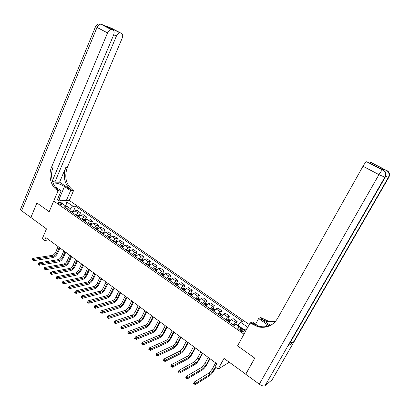 <?xml version="1.0" encoding="UTF-8"?>
<svg xmlns="http://www.w3.org/2000/svg" width="410" height="410" viewBox="0 0 410 410"><rect width="100%" height="100%" fill="white"/><g stroke="black" fill="none" stroke-linecap="round" stroke-linejoin="round"><path stroke-width="0.61" d="M58.615 203.673C60.46 204.698 61.602 204.918 62.043 204.334L61.362 203.55C59.517 202.525 58.379 202.309 57.933 202.894L58.615 203.673M249.27 324.52L69.305 200.444L73.544 190.624L72.698 190.05C65.995 184.392 64.175 176.93 67.235 167.664L122.159 38.248C123.041 35.808 122.831 34.204 121.539 33.435L111.197 28.095L101.183 24.282L111.689 29.72L104.996 26.086L112.617 28.987L112.166 29.797M111.689 29.72L111.356 29.633C109.854 29.612 108.583 30.699 107.543 32.902L97.026 27.408L21.602 210.73L30.863 217.484L36.915 202.965L49.185 211.703L36.941 202.981L30.883 217.5L46.479 228.877L42.276 238.728L44.603 240.45L49.031 239.917M245.785 374.197L223.998 358.407L218.146 369.128L229.251 362.245M272.122 379.768L265.009 385.743C263.743 386.384 261.836 385.856 259.294 384.165L245.744 374.274L254.789 358.15L237.549 345.871L254.759 358.125L245.708 374.248M218.146 369.128L215.024 366.812L216.726 363.675L45.843 237.564L44.603 240.45M242.136 329.614L240.721 328.625C238.897 327.539 237.851 327.37 237.58 328.118L240.265 330.609C242.095 331.7 243.145 331.869 243.412 331.121L242.136 329.614L241.275 331.188M57.159 190.291C50.696 186.043 48.078 175.111 51.563 167.126L53.136 167.183C49.656 175.137 52.27 186.032 58.722 190.271L57.159 190.291L58.025 190.886L49.185 211.703L53.71 201.049L69.305 200.444M53.71 201.049L243.97 334.176L237.549 345.871L250.105 323.003L258.187 326.898C266.52 328.446 272.952 325.668 277.483 318.565L362.983 166.281C364.48 163.713 365.679 162.196 366.576 161.74L381.997 169.448M243.509 329.835L244.001 329.573L237.995 325.391L240.557 322.26L242.33 321.373L75.604 206.215L73.446 211.165M240.557 322.26L247.768 327.252M246.492 329.584L244.606 330.598L235.95 324.571L234.095 325.499L64.144 206.814L66.717 206.681L60.27 202.186L66.743 201.92L73.134 206.343L75.604 206.215M66.717 206.681L67.337 209.044M65.79 206.035L65.959 205.635L65.262 205.666M237.759 325.832L237.995 325.391M69.649 210.658L70.469 208.772L65.959 205.635L66.743 201.92M233.141 324.833L235.36 322.311L237.159 321.425L235.524 324.443M72.544 212.682L74.927 210.781L77.393 210.627L80.498 212.78L79.386 215.301M78.551 216.875L80.929 214.953L83.373 214.773L86.51 216.951L85.388 219.478M84.619 221.113L86.997 219.171L89.421 218.966L92.588 221.164L91.456 223.706L90.159 223.435L89.011 224.183M90.759 225.397L93.131 223.435L95.53 223.204L98.733 225.428L97.585 227.98M96.96 229.733L99.328 227.745L101.706 227.488L104.945 229.733L103.776 232.306M103.233 234.11L105.595 232.101L107.953 231.819L111.223 234.089L110.034 236.678M109.429 238L109.311 238.256M109.572 238.538L111.93 236.503L114.262 236.196L117.573 238.492L116.363 241.1M115.748 242.433L115.599 242.751M115.979 243.012L118.336 240.957L120.642 240.619L123.989 242.94L122.759 245.57M122.129 246.922L121.995 247.215M122.462 247.543L124.809 245.457L127.095 245.093L130.477 247.44L129.227 250.09M128.576 251.468L128.458 251.725M129.017 252.119L131.359 250.008L133.614 249.618L137.037 251.991L135.766 254.656M135.643 256.747L137.98 254.61L140.21 254.19L143.669 256.588L142.378 259.279M142.342 261.426L144.674 259.263L146.877 258.818L150.378 261.242L149.066 263.953M149.122 266.157L151.444 263.973L153.622 263.492L157.158 265.946L155.826 268.678M155.979 270.943L158.291 268.734L160.443 268.222L164.02 270.702L162.662 273.455M162.913 275.786L165.22 273.547L167.341 273.004L170.955 275.515L169.576 278.293M169.924 280.686L172.226 278.421L174.317 277.842L177.976 280.384L176.566 283.182M177.023 285.642L179.313 283.346L181.374 282.736L185.074 285.304L183.644 288.127M184.198 290.654L186.483 288.332L188.513 287.687L192.254 290.285L190.799 293.135M191.46 295.728L193.74 293.375L195.734 292.694L199.521 295.323L198.035 298.198M198.809 300.858L201.079 298.475L203.037 297.762L206.871 300.422L205.359 303.323M206.245 306.05L208.505 303.641L210.433 302.887L214.307 305.578L212.764 308.51M213.774 311.308L216.019 308.863L217.91 308.079L221.836 310.8L220.262 313.752M221.39 316.622L223.624 314.152L225.479 313.327L229.451 316.079L227.847 319.067M229.098 322.009L231.322 319.503L233.136 318.637L237.159 321.425M225.382 319.416L227.617 316.925L229.451 316.079M217.72 314.065L219.965 311.605L221.836 310.8M210.151 308.776L212.4 306.347L214.307 305.578M202.668 303.549L204.928 301.155L206.871 300.422M195.273 298.388L197.543 296.02L199.521 295.323M187.964 293.283L190.245 290.946L192.254 290.285M180.743 288.24L183.034 285.929L185.074 285.304M173.604 283.254L175.9 280.973L177.976 280.384M166.547 278.329L168.853 276.073L170.955 275.515M159.572 273.455L161.883 271.23L164.02 270.702M152.679 268.642L154.995 266.444L157.158 265.946M145.857 263.881L148.184 261.708L150.378 261.242M139.118 259.171L141.45 257.024L143.669 256.588M132.45 254.518L134.793 252.396L137.037 251.991M125.86 249.915L128.207 247.819L130.477 247.44M119.341 245.359L121.693 243.289L123.989 242.94M112.893 240.86L115.251 238.81L117.573 238.492M106.518 236.406L108.881 234.382L111.223 234.089M100.214 232.004L102.577 230L104.945 229.733M93.972 227.647L96.345 225.669L98.733 225.428M87.801 223.337L90.179 221.379L92.588 221.164M81.698 219.073L84.076 217.141L86.51 216.951M75.655 214.855L78.043 212.944L80.498 212.78M73.134 206.343L70.469 208.772M244.001 329.573L246.938 328.769M237.851 325.658L236.211 324.52L234.997 324.382L233.972 325.412M215.629 362.865L212.324 368.959L209.115 372.926L194.248 382.058L195.796 383.242L194.955 384.811L209.792 375.55C211.381 374.376 212.985 372.393 214.599 369.589L215.798 367.386M215.424 367.109L213.82 370.066L210.607 374.048L195.796 383.242L194.627 383.637L194.007 383.16L193.669 383.791L194.289 384.267L194.627 383.637M194.289 384.267L193.407 383.622L194.248 382.058L194.007 383.16M193.407 383.622L193.669 383.791M230.287 320.394L228.493 319.139L227.299 319L226.238 320.015M208.177 357.366L204.918 363.439L201.694 367.365L186.57 376.17L188.098 377.343L187.267 378.907L202.366 369.969C203.98 368.831 205.584 366.863 207.188 364.075L210.053 358.75M228.15 321.348L228.975 320.394L228.17 320L227.412 320.83M227.617 320.974L228.242 320.866M209.664 358.463L206.389 364.536L203.17 368.472L188.098 377.343L186.924 377.733L186.314 377.261L185.981 377.887L186.596 378.358L186.924 377.733M186.596 378.358L185.74 377.733L186.57 376.17L186.314 377.261M222.579 315.023L220.862 313.829L219.668 313.681L218.602 314.675M200.813 351.929L197.594 357.981C196.534 359.842 195.457 361.138 194.366 361.866L178.986 370.358L180.492 371.516L179.672 373.074L195.027 364.454C196.667 363.347 198.276 361.405 199.86 358.622L202.689 353.317M220.488 315.992L221.318 315.054L220.518 314.665L219.755 315.485M219.975 315.638L220.585 315.526M202.279 353.01L199.05 359.068C197.989 360.928 196.913 362.225 195.826 362.963L180.492 371.516L179.324 371.901L178.719 371.434L178.391 372.06L178.996 372.521L179.324 371.901M178.996 372.521L178.165 371.916L178.986 370.358L178.719 371.434M214.963 309.719L213.328 308.581L212.093 308.422L211.047 309.406M193.535 346.558L190.353 352.595C189.307 354.445 188.231 355.726 187.119 356.433L171.488 364.618L172.979 365.761L172.169 367.314L187.775 359.006C189.435 357.93 191.05 356.003 192.618 353.236L195.411 347.946M212.913 310.708L213.753 309.776L212.959 309.391L212.19 310.201M212.421 310.36L213.015 310.247M194.981 347.629L191.793 353.666C190.747 355.516 189.666 356.803 188.559 357.515L172.979 365.761L171.81 366.135L171.216 365.679L170.893 366.299L171.488 366.76L171.81 366.135M171.488 366.76L170.683 366.171L171.488 364.618L171.216 365.679M207.434 304.476L205.876 303.39L204.641 303.226L203.591 304.194M186.34 341.248L183.198 347.265C182.163 349.105 181.082 350.376 179.959 351.068L164.087 358.95L165.558 360.077L164.758 361.625L180.61 353.62C182.291 352.569 183.905 350.668 185.458 347.911L188.221 342.637M205.43 305.481L206.276 304.558L205.487 304.184L204.718 304.984M204.954 305.148L205.538 305.03M187.77 342.304L184.623 348.326C183.583 350.171 182.506 351.442 181.384 352.134L165.558 360.077L164.389 360.446L163.8 359.995L163.482 360.61L164.072 361.066L164.389 360.446M164.072 361.066L163.288 360.492L164.087 358.95L163.8 359.995M58.445 200.864L58.348 200.039L57.564 199.245M57.856 198.558L60.834 200.772M385.133 169.714L386.174 170.35L385.133 169.714L381.889 169.386M269.155 325.863L258.648 318.544L260.647 317.499L268.473 321.209L275.505 321.404M250.105 323.003L252.237 321.891L258.387 326.109M270.457 325.35L260.816 318.801L267.51 321.742L275.125 321.835M379.885 168.023L382.32 168.29L379.163 167.946L366.74 161.724M288.455 345.604L293.242 342.499L290.398 342.222M255.548 324.161L258.648 318.544M369.625 163.011L370.681 162.278L382.32 168.29M271.825 380.285L388.782 177.381C389.91 175.126 389.623 173.071 387.921 171.231L370.681 162.278M251.294 323.823L252.355 323.264L259.222 326.324C263.584 327.298 267.684 326.801 271.528 324.833M66.333 200.562L70.587 190.676L64.483 186.524C59.834 183.762 56.062 182.65 53.162 183.188M70.587 190.676L73.544 190.624M59.588 182.168L71.232 190.076C64.519 184.397 62.689 176.91 65.754 167.613L59.588 182.168L54.832 182.158L52.48 180.554M58.025 190.886L61.151 190.834L55.114 186.693M112.617 28.987L121.539 33.435M120.402 33.01L120.094 32.928C118.649 32.908 117.414 33.979 116.379 36.136L113.719 34.747M54.832 182.158L116.379 36.136M21.602 210.73L20.5 209.351L20.679 208.921M56.852 200.926L61.151 190.834M52.347 180.861L113.575 35.106C114.462 32.61 114.226 30.965 112.878 30.166M51.563 167.126L107.543 32.902M112.596 29.023L104.996 26.086M199.998 299.3L198.517 298.265L197.277 298.09L196.216 299.044M179.226 336L176.126 341.996C175.101 343.831 174.014 345.087 172.876 345.758L156.769 353.343L158.229 354.46L157.44 356.003L173.522 348.295C175.224 347.275 176.843 345.394 178.381 342.647L181.107 337.389M198.035 300.315L198.886 299.402L198.107 299.034L197.328 299.823M197.579 299.997L198.107 299.034M180.641 337.046L177.535 343.047C176.505 344.882 175.424 346.137 174.286 346.814L158.229 354.46L157.061 354.824L156.476 354.373L156.164 354.993L156.743 355.439L157.061 354.824M156.743 355.439L155.984 354.886L156.769 353.343L156.476 354.373M192.649 294.18L191.239 293.196L189.994 293.017L188.928 293.955M172.195 330.808L169.13 336.789C168.115 338.619 167.029 339.859 165.881 340.51L149.542 347.808L150.982 348.91L150.203 350.447L166.516 343.032C168.238 342.042 169.863 340.177 171.385 337.44L174.076 332.197M190.727 295.21L191.583 294.308L190.809 293.944L190.03 294.723M190.286 294.903L190.809 293.944M173.594 331.844L170.524 337.825C169.504 339.654 168.423 340.9 167.27 341.556L150.982 348.91L149.819 349.264L149.24 348.823L148.933 349.438L149.506 349.884L149.819 349.264M149.506 349.884L148.768 349.346L149.542 347.808L149.24 348.823M185.387 289.122L184.049 288.189L182.798 288.005L181.727 288.927M165.24 325.678L162.216 331.639C161.212 333.458 160.125 334.688 158.962 335.324L142.403 342.34L143.823 343.426L143.059 344.959L159.592 337.825C161.335 336.866 162.96 335.021 164.471 332.295L167.126 327.067M183.506 290.167L184.367 289.276L183.598 288.917L182.814 289.685M183.08 289.87L183.598 288.917M166.624 326.698L163.595 332.664C162.585 334.488 161.499 335.718 160.336 336.354L143.823 343.426L142.66 343.775L142.091 343.339L141.783 343.954L142.352 344.39L142.66 343.775M142.352 344.39L141.64 343.867L142.403 342.34L142.091 343.339M178.207 284.12L176.941 283.238L175.685 283.043L174.604 283.956M158.368 320.605L155.385 326.55C154.385 328.364 153.299 329.579 152.12 330.193L135.346 336.933L136.75 338.009L135.992 339.536L152.745 332.679C154.508 331.746 156.138 329.922 157.63 327.206L160.254 321.999M176.361 285.181L177.228 284.299L176.469 283.945L175.68 284.704M175.957 284.899L176.469 283.945M159.736 321.614L156.743 327.559C155.744 329.379 154.657 330.593 153.478 331.213L136.75 338.009L135.587 338.353L135.028 337.922L134.726 338.532L135.285 338.962L135.587 338.353M135.285 338.962L134.593 338.46L135.346 336.933L135.028 337.922M171.108 279.179L169.909 278.344L168.653 278.144L167.567 279.041M151.572 315.592L148.625 321.512C147.636 323.321 146.549 324.525 145.355 325.12L128.371 331.587L129.76 332.654L129.012 334.176L145.975 327.59C147.759 326.688 149.389 324.879 150.87 322.178L153.458 316.981M169.304 280.255L170.176 279.379L169.422 279.031L168.633 279.784M168.915 279.979L169.422 279.031M152.925 316.592L149.968 322.516C148.979 324.325 147.892 325.53 146.703 326.129L129.76 332.654L128.602 332.992L128.043 332.566L127.746 333.176L128.299 333.602L128.602 332.992M128.299 333.602L129.012 334.176L127.628 333.11L128.371 331.587L128.043 332.566M164.092 274.29L162.965 273.506L161.704 273.301L160.612 274.182M144.853 310.631L141.942 316.535C140.963 318.334 139.871 319.528 138.667 320.107L121.483 326.309L122.851 327.359L122.113 328.876L139.277 322.562C141.081 321.681 142.716 319.897 144.182 317.202L146.739 312.025M162.329 275.382L163.206 274.515L162.452 274.177L161.663 274.915M161.955 275.12L162.452 274.177M146.191 311.62L143.269 317.53C142.29 319.329 141.199 320.523 140 321.102L122.851 327.359L121.693 327.692L121.145 327.272L120.847 327.877L121.401 328.302L121.693 327.692M121.401 328.302L122.113 328.876L120.745 327.826L121.483 326.309L121.145 327.272M157.158 269.462L156.092 268.719L154.831 268.509L153.729 269.38M138.206 305.727L135.331 311.615C134.362 313.409 133.27 314.583 132.051 315.146L114.667 321.091L116.025 322.132L115.297 323.644L132.661 317.586C134.48 316.735 136.115 314.967 137.565 312.282L140.097 307.121M155.431 270.564L156.312 269.708L155.564 269.375L154.77 270.103M155.072 270.313L155.564 269.375M139.528 306.706L136.648 312.594C135.674 314.388 134.583 315.567 133.368 316.136L116.025 322.132L114.867 322.455L114.323 322.04L114.031 322.644L114.574 323.059L114.867 322.455M114.574 323.059L115.297 323.644L113.944 322.603L114.667 321.091L114.323 322.04M150.301 264.686L149.301 263.994L148.036 263.773L146.929 264.629M131.636 300.878L128.791 306.747C127.833 308.53 126.741 309.699 125.511 310.242L107.938 315.931L109.275 316.961L108.558 318.467L126.111 312.666C127.951 311.841 129.591 310.088 131.026 307.418L133.522 302.272M148.61 265.803L149.496 264.952L148.758 264.624L147.959 265.347M148.266 265.562L148.758 264.624M132.942 301.842L130.093 307.715C129.135 309.504 128.038 310.672 126.813 311.221L109.275 316.961L108.122 317.279L107.584 316.868L107.297 317.473L107.83 317.883L108.122 317.279M107.83 317.883L108.558 318.467L107.215 317.442L107.938 315.931L107.584 316.868M143.52 259.966L142.588 259.315L141.317 259.089L140.205 259.935M125.137 296.082L122.329 301.929C121.375 303.707 120.284 304.861 119.043 305.394L101.28 310.831L102.602 311.851L101.895 313.353L119.638 307.802C121.493 306.998 123.133 305.265 124.558 302.606L127.023 297.476M141.865 261.093L142.757 260.253L142.024 259.93L141.224 260.642M141.537 260.862L142.024 259.93M126.429 297.035L123.615 302.887C122.662 304.671 121.57 305.824 120.33 306.357L102.602 311.851L101.449 312.164L100.921 311.759L100.635 312.358L101.167 312.763L101.449 312.164M101.167 312.763L101.895 313.353L100.573 312.338L101.28 310.831L100.921 311.759M136.817 255.297L134.675 254.461L133.558 255.286M118.705 291.336L115.933 297.168C114.99 298.941 113.893 300.084 112.642 300.597L94.7 305.793L96.007 306.798L95.31 308.294L113.232 302.99C115.107 302.211 116.748 300.494 118.157 297.844L120.596 292.73M135.197 256.434L136.094 255.604L135.367 255.286L134.562 255.994M134.885 256.214L135.367 255.286M119.986 292.279L117.204 298.116C116.261 299.889 115.169 301.032 113.918 301.55L94.859 307.105L94.331 306.706L94.054 307.305L94.577 307.705L94.859 307.105M94.577 307.705L95.31 308.294L93.998 307.29L94.7 305.793L94.331 306.706M130.19 250.679L128.105 249.88L126.982 250.695M112.345 286.641L109.608 292.458C108.676 294.221 107.579 295.354 106.313 295.851L88.191 300.807L89.488 301.801L88.796 303.297L106.897 298.229C108.788 297.476 110.428 295.779 111.827 293.135L114.236 288.035M128.607 251.832L129.504 251.012L128.781 250.695L127.976 251.391M128.304 251.622L128.781 250.695M113.616 287.579L110.864 293.396C109.931 295.159 108.834 296.297 107.574 296.794L88.34 302.103L87.822 301.709L87.545 302.303L88.063 302.703L88.34 302.103M88.063 302.703L88.796 303.297L87.504 302.303L88.191 300.807L87.822 301.709M123.635 246.113L121.606 245.349L120.478 246.154M106.057 282.003L103.351 287.794C102.423 289.552 101.326 290.675 100.055 291.156L81.759 295.882L83.04 296.861L82.359 298.352L100.635 293.519C102.536 292.791 104.181 291.11 105.565 288.476L107.948 283.397M122.083 247.276L122.99 246.466L122.267 246.154L121.462 246.84M121.796 247.076L122.267 246.154M107.312 282.926L104.596 288.722C103.668 290.485 102.572 291.607 101.301 292.089L81.892 297.163L81.38 296.768L81.108 297.363L81.621 297.757L81.892 297.163M81.621 297.757L82.359 298.352L81.077 297.368L81.759 295.882L81.38 296.768M117.152 241.598L115.179 240.87L114.047 241.664M99.835 277.411L97.16 283.187C96.242 284.94 95.146 286.047 93.859 286.513L75.404 291.008L76.67 291.981L75.993 293.463L94.433 288.86C96.355 288.153 98 286.493 99.374 283.869L101.726 278.805M115.635 242.771L116.542 241.972L115.83 241.664L115.02 242.346M115.364 242.582L115.83 241.664M101.075 278.323L98.39 284.104C97.472 285.857 96.376 286.969 95.094 287.436L75.522 292.274L75.015 291.884L74.743 292.479L75.25 292.868L75.522 292.274M75.25 292.868L75.993 293.463L74.728 292.494L75.404 291.008L75.015 291.884M110.741 237.134L108.819 236.442L107.686 237.221M93.68 272.865L91.035 278.626C90.128 280.368 89.026 281.465 87.735 281.916L69.111 286.19L70.366 287.154L69.7 288.63L88.304 284.253C90.236 283.571 91.886 281.921 93.244 279.307L95.566 274.259M109.255 238.318L110.167 237.523L109.46 237.221L108.65 237.892M108.998 238.138L109.46 237.221M94.905 273.772L92.255 279.533C91.343 281.281 90.246 282.377 88.955 282.833L69.218 287.441L68.721 287.056L68.455 287.646L68.952 288.03L69.218 287.441M68.952 288.03L68.455 287.646M69.111 286.19L68.721 287.056M104.396 232.716L102.531 232.06L101.393 232.829M87.586 268.371L84.972 274.111C84.076 275.848 82.974 276.94 81.672 277.37L62.894 281.429L64.134 282.377L63.473 283.853L82.236 279.697C84.183 279.031 85.833 277.401 87.181 274.797L89.477 269.765M102.946 233.91L103.863 233.126L103.156 232.829L102.346 233.49M102.7 233.741L103.156 232.829M88.801 269.267L86.182 275.013C85.28 276.75 84.178 277.842 82.881 278.277L62.991 282.659L62.494 282.28L62.233 282.869L62.725 283.248L62.991 282.659M62.725 283.248L62.233 282.869M62.894 281.429L62.494 282.28M98.123 228.349L96.314 227.724L95.166 228.483M81.564 263.922L78.981 269.647C78.09 271.379 76.988 272.455 75.676 272.875L56.744 276.714L57.969 277.652L57.318 279.123L76.234 275.182C78.197 274.541 79.847 272.927 81.18 270.333L83.45 265.316M96.704 229.554L97.626 228.775L96.924 228.483L96.109 229.139M96.473 229.39L96.924 228.483M82.764 264.809L80.175 270.538C79.279 272.271 78.182 273.347 76.87 273.772L56.826 277.934L56.339 277.555L56.078 278.144L56.565 278.523L56.826 277.934M56.565 278.523L56.078 278.144M56.744 276.714L56.339 277.555M91.917 224.029L91.445 223.701M75.599 259.525L73.047 265.229C72.165 266.956 71.063 268.017 69.741 268.427L50.661 272.055L51.87 272.983L51.229 274.449L70.294 270.718C72.273 270.103 73.918 268.499 75.245 265.921L77.485 260.914M91.456 224.465L90.759 224.183L89.944 224.829M90.533 225.244L91.338 224.598M90.308 225.09L90.759 224.183M76.788 260.401L74.23 266.111C73.344 267.832 72.242 268.904 70.925 269.314L50.732 273.26L50.251 272.886L49.989 273.47L50.476 273.844L50.732 273.26M50.476 273.844L49.989 273.47M50.661 272.055L50.251 272.886M85.782 219.755L84.07 219.191L82.917 219.924M69.7 255.169L67.178 260.857C66.302 262.574 65.2 263.63 63.868 264.025L44.644 267.448L45.843 268.365L45.208 269.826L64.416 266.305C66.405 265.706 68.055 264.122 69.367 261.549L71.586 256.563M85.336 220.165L84.66 219.929L83.84 220.57M84.424 220.975L85.136 220.39M84.214 220.831L84.66 219.929M70.874 256.035L68.347 261.729C67.471 263.445 66.369 264.506 65.036 264.901L44.705 268.632L44.224 268.268L43.972 268.852L44.449 269.216L44.705 268.632M44.449 269.216L43.972 268.852M44.644 267.448L44.224 268.268M79.709 215.522L78.049 214.994L76.89 215.716M63.863 250.858L61.367 256.532C60.501 258.244 59.399 259.289 58.056 259.668L38.694 262.887L39.878 263.794L39.252 265.249L58.599 261.934C60.603 261.354 62.253 259.786 63.555 257.224L65.749 252.252M79.279 215.921L78.623 215.721L77.803 216.352M78.382 216.757L79.002 216.229M78.182 216.618L78.623 215.721M65.021 251.719L62.525 257.393C61.654 259.105 60.552 260.15 59.214 260.534L38.745 264.06L38.268 263.697L38.017 264.281L38.494 264.645L38.745 264.06M38.494 264.645L38.017 264.281M38.694 262.887L38.268 263.697M73.698 211.34L72.088 210.837L70.93 211.555M58.082 246.594L55.616 252.247C54.755 253.954 53.654 254.989 52.306 255.353L32.805 258.377L33.979 259.279L33.359 260.729L52.844 257.608C54.858 257.049 56.513 255.497 57.8 252.944L59.968 247.988M73.272 211.724L72.652 211.56L71.832 212.185M72.401 212.58L72.929 212.113M72.216 212.452L72.652 211.56M59.235 247.445L56.764 253.098C55.898 254.805 54.796 255.845 53.454 256.214L32.846 259.535L32.375 259.176L32.129 259.755L32.6 260.119L32.846 259.535M32.6 260.119L32.129 259.755M32.805 258.377L32.375 259.176M231.322 319.503L235.36 322.311M223.624 314.152L227.617 316.925M216.019 308.863L219.965 311.605M208.505 303.641L212.4 306.347M201.079 298.475L204.928 301.155M193.74 293.375L197.543 296.02M186.483 288.332L190.245 290.946M179.313 283.346L183.034 285.929M172.226 278.421L175.9 280.973M165.22 273.547L168.853 276.073M158.291 268.734L161.883 271.23M151.444 263.973L154.995 266.444M144.674 259.263L148.184 261.708M137.98 254.61L141.45 257.024M131.359 250.008L134.793 252.396M124.809 245.457L128.207 247.819M118.336 240.957L121.693 243.289M111.93 236.503L115.251 238.81M105.595 232.101L108.881 234.382M99.328 227.745L102.577 230M93.131 223.435L96.345 225.669M86.997 219.171L90.179 221.379M80.929 214.953L84.076 217.141M74.927 210.781L78.043 212.944M239.814 330.291L240.721 328.625M235.565 324.761L235.027 324.387M213.82 370.066L212.324 368.959M210.607 374.048L209.115 372.926M229.923 320.83L227.299 319M206.389 364.536L204.918 363.439M203.17 368.472L201.694 367.365M227.683 320.902L228.17 320M222.21 315.454L219.668 313.681M199.05 359.068L197.594 357.981M195.826 362.963L194.366 361.866M220.042 315.562L220.518 314.665M214.594 310.144L212.124 308.428M191.793 353.666L190.353 352.595M188.559 357.515L187.119 356.433M212.488 310.288L212.959 309.391M207.065 304.896L204.672 303.231M184.623 348.326L183.198 347.265M181.384 352.134L179.959 351.068M205.02 305.076L205.487 304.184M260.816 318.801L261.8 318.283M388.839 177.279L388.398 177.366L293.242 342.499M288.179 346.086L385.226 177.228L384.816 177.207L265.009 385.743M259.294 384.165L378.963 174.624L362.983 166.281M383.207 170.073L384.344 170.903L383.934 170.867C385.677 172.764 385.974 174.88 384.816 177.207L378.963 174.624C380.49 172.031 381.679 170.493 382.525 170.001L366.576 161.74M385.882 175.29C386.153 173.563 385.641 172.097 384.344 170.903C386.082 172.794 386.379 174.906 385.226 177.228L385.287 177.115M382.679 169.971L383.934 170.867L382.679 169.971M386.809 170.416L387.921 171.231C389.182 172.395 389.684 173.814 389.428 175.495M385.646 176.295L388.398 177.366C389.526 175.101 389.239 173.046 387.537 171.196L386.174 170.35L384.939 171.523M265.736 326.667L267.074 324.274M71.232 190.076L72.698 190.05M65.754 167.613L67.235 167.664M109.68 27.624L109.157 27.424M95.607 26.465L97.026 27.408C98.057 25.225 99.328 24.154 100.845 24.195L99.789 23.975M59.004 199.357L64.483 186.524M199.629 299.715L197.307 298.096M177.535 343.047L176.126 341.996M174.286 346.814L172.876 345.758M192.28 294.59L190.025 293.022M170.524 337.825L169.13 336.789M167.27 341.556L165.881 340.51M185.012 289.527L182.829 288.01M163.595 332.664L162.216 331.639M160.336 336.354L158.962 335.324M177.832 284.525L175.716 283.049M156.743 327.559L155.385 326.55M153.478 331.213L152.12 330.193M170.734 279.574L168.689 278.149M149.968 322.516L148.625 321.512M146.703 326.129L145.355 325.12M163.718 274.685L161.735 273.306M143.269 317.53L141.942 316.535M140 321.102L138.667 320.107M156.779 269.852L154.862 268.514M136.648 312.594L135.331 311.615M133.368 316.136L132.051 315.146M149.922 265.07L148.066 263.779M130.093 307.715L128.791 306.747M126.813 311.221L125.511 310.242M143.141 260.345L141.347 259.094M123.615 302.887L122.329 301.929M120.33 306.357L119.043 305.394M136.438 255.676L134.705 254.466M117.204 298.116L115.933 297.168M113.918 301.55L112.642 300.597M129.811 251.053L128.135 249.885M110.864 293.396L109.608 292.458M107.574 296.794L106.313 295.851M123.256 246.487L121.637 245.359M104.596 288.722L103.351 287.794M101.301 292.089L100.055 291.156M116.773 241.967L115.21 240.88M98.39 284.104L97.16 283.187M95.094 287.436L93.859 286.513M110.362 237.498L108.855 236.447M92.255 279.533L91.035 278.626M88.955 282.833L87.735 281.916M104.017 233.075L102.567 232.065M86.182 275.013L84.972 274.111M82.881 278.277L81.672 277.37M97.744 228.703L96.345 227.729M80.175 270.538L78.981 269.647M76.87 273.772L75.676 272.875M91.538 224.378L90.19 223.44M74.23 266.111L73.047 265.229M70.925 269.314L69.741 268.427M85.398 220.103L84.101 219.196M68.347 261.729L67.178 260.857M65.036 264.901L63.868 264.025M79.325 215.87L78.079 214.999M62.525 257.393L61.367 256.532M59.214 260.534L58.056 259.668M73.318 211.678L72.119 210.848M56.764 253.098L55.616 252.247M53.454 256.214L52.306 255.353M243.197 331.521L243.412 331.121M267.51 321.742L268.473 321.209M259.222 326.324L258.187 326.898M381.756 168.1L370.527 162.298M120.094 32.928L112.581 29.048M110.408 27.9L109.306 27.48M111.356 29.633L100.845 24.195C98.482 23.601 96.724 24.385 95.571 26.547L20.5 209.351"/></g></svg>

